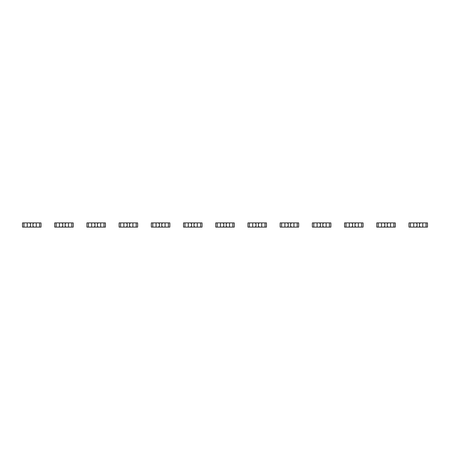 <?xml version="1.0" encoding="UTF-8"?>
<svg xmlns="http://www.w3.org/2000/svg" width="450" height="450" viewBox="0 0 450 450"><rect width="100%" height="100%" fill="white"/><g stroke="black" fill="none" stroke-linecap="round" stroke-linejoin="round"><path stroke-width="0.67" d="M23.94 222.907L23.94 227.093L22.5 227.093L22.5 222.907L27.253 222.907L27.253 227.093L41.017 227.093L41.017 222.907L39.578 222.907L39.578 227.093M27.253 222.907L36.27 222.907L36.27 227.093M29.666 222.907L30.549 223.791L30.549 226.209L29.666 227.093M23.94 227.093L27.253 227.093M33.851 222.907L32.968 223.791L32.968 226.209L33.851 227.093M36.27 222.907L39.578 222.907M56.143 222.907L56.143 227.093L54.709 227.093L54.709 222.907L59.456 222.907L59.456 227.093L73.226 227.093L73.226 222.907L71.786 222.907L71.786 227.093M59.456 222.907L68.473 222.907L68.473 227.093M61.875 222.907L62.758 223.791L62.758 226.209L61.875 227.093M56.143 227.093L59.456 227.093M66.06 222.907L65.171 223.791L65.171 226.209L66.06 227.093M68.473 222.907L71.786 222.907M88.352 222.907L88.352 227.093L86.912 227.093L86.912 222.907L91.665 222.907L91.665 227.093L105.435 227.093L105.435 222.907L103.995 222.907L103.995 227.093M91.665 222.907L100.682 222.907L100.682 227.093M94.078 222.907L94.967 223.791L94.967 226.209L94.078 227.093M88.352 227.093L91.665 227.093M98.269 222.907L97.38 223.791L97.38 226.209L98.269 227.093M100.682 222.907L103.995 222.907M120.561 222.907L120.561 227.093L119.121 227.093L119.121 222.907L123.868 222.907L123.868 227.093L137.638 227.093L137.638 222.907L136.198 222.907L136.198 227.093M123.868 222.907L132.891 222.907L132.891 227.093M126.287 222.907L127.17 223.791L127.17 226.209L126.287 227.093M120.561 227.093L123.868 227.093M130.472 222.907L129.589 223.791L129.589 226.209L130.472 227.093M132.891 222.907L136.198 222.907M152.764 222.907L152.764 227.093L151.329 227.093L151.329 222.907L156.077 222.907L156.077 227.093L169.847 227.093L169.847 222.907L168.407 222.907L168.407 227.093M156.077 222.907L165.094 222.907L165.094 227.093M158.496 222.907L159.379 223.791L159.379 226.209L158.496 227.093M152.764 227.093L156.077 227.093M162.681 222.907L161.792 223.791L161.792 226.209L162.681 227.093M165.094 222.907L168.407 222.907M184.972 222.907L184.972 227.093L183.532 227.093L183.532 222.907L188.286 222.907L188.286 227.093L202.05 227.093L202.05 222.907L200.616 222.907L200.616 227.093M188.286 222.907L197.303 222.907L197.303 227.093M190.699 222.907L191.588 223.791L191.588 226.209L190.699 227.093M184.972 227.093L188.286 227.093M194.889 222.907L194.001 223.791L194.001 226.209L194.889 227.093M197.303 222.907L200.616 222.907M217.181 222.907L217.181 227.093L215.741 227.093L215.741 222.907L220.489 222.907L220.489 227.093L234.259 227.093L234.259 222.907L232.819 222.907L232.819 227.093M220.489 222.907L229.511 222.907L229.511 227.093M222.907 222.907L223.791 223.791L223.791 226.209L222.907 227.093M217.181 227.093L220.489 227.093M227.093 222.907L226.209 223.791L226.209 226.209L227.093 227.093M229.511 222.907L232.819 222.907M249.384 222.907L249.384 227.093L247.95 227.093L247.95 222.907L252.697 222.907L252.697 227.093L266.468 227.093L266.468 222.907L265.028 222.907L265.028 227.093M252.697 222.907L261.714 222.907L261.714 227.093M255.111 222.907L255.999 223.791L255.999 226.209L255.111 227.093M249.384 227.093L252.697 227.093M259.301 222.907L258.412 223.791L258.412 226.209L259.301 227.093M261.714 222.907L265.028 222.907M281.593 222.907L281.593 227.093L280.153 227.093L280.153 222.907L284.906 222.907L284.906 227.093L298.671 227.093L298.671 222.907L297.236 222.907L297.236 227.093M284.906 222.907L293.923 222.907L293.923 227.093M287.319 222.907L288.208 223.791L288.208 226.209L287.319 227.093M281.593 227.093L284.906 227.093M291.504 222.907L290.621 223.791L290.621 226.209L291.504 227.093M293.923 222.907L297.236 222.907M313.802 222.907L313.802 227.093L312.362 227.093L312.362 222.907L317.109 222.907L317.109 227.093L330.879 227.093L330.879 222.907L329.439 222.907L329.439 227.093M317.109 222.907L326.132 222.907L326.132 227.093M319.528 222.907L320.411 223.791L320.411 226.209L319.528 227.093M313.802 227.093L317.109 227.093M323.713 222.907L322.83 223.791L322.83 226.209L323.713 227.093M326.132 222.907L329.439 222.907M346.005 222.907L346.005 227.093L344.565 227.093L344.565 222.907L349.318 222.907L349.318 227.093L363.088 227.093L363.088 222.907L361.648 222.907L361.648 227.093M349.318 222.907L358.335 222.907L358.335 227.093M351.731 222.907L352.62 223.791L352.62 226.209L351.731 227.093M346.005 227.093L349.318 227.093M355.922 222.907L355.033 223.791L355.033 226.209L355.922 227.093M358.335 222.907L361.648 222.907M378.214 222.907L378.214 227.093L376.774 227.093L376.774 222.907L381.527 222.907L381.527 227.093L395.291 227.093L395.291 222.907L393.857 222.907L393.857 227.093M381.527 222.907L390.544 222.907L390.544 227.093M383.94 222.907L384.829 223.791L384.829 226.209L383.94 227.093M378.214 227.093L381.527 227.093M388.125 222.907L387.242 223.791L387.242 226.209L388.125 227.093M390.544 222.907L393.857 222.907M410.423 222.907L410.423 227.093L408.983 227.093L408.983 222.907L413.73 222.907L413.73 227.093L427.5 227.093L427.5 222.907L426.06 222.907L426.06 227.093M413.73 222.907L422.747 222.907L422.747 227.093M416.149 222.907L417.032 223.791L417.032 226.209L416.149 227.093M410.423 227.093L413.73 227.093M420.334 222.907L419.451 223.791L419.451 226.209L420.334 227.093M422.747 222.907L426.06 222.907"/></g></svg>
